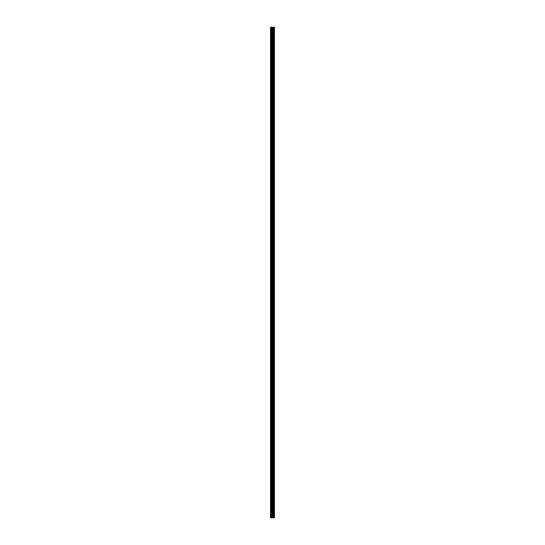 <?xml version="1.0" encoding="UTF-8"?>
<svg xmlns="http://www.w3.org/2000/svg" width="545" height="545" viewBox="0 0 545 545"><rect width="100%" height="100%" fill="white"/><g stroke="black" fill="none" stroke-linecap="round" stroke-linejoin="round"><path stroke-width="0.41" stroke-dasharray="2.73 2.04" d="M270.531 36.433L270.531 35.841L270.531 36.433M273.079 36.433L273.079 35.445L273.079 36.433M274.462 36.433L274.462 35.445L274.469 36.433M270.531 52.17L270.531 51.577L270.531 52.17M273.079 52.17L273.079 51.182L273.079 52.17M274.462 52.17L274.462 51.182L274.469 52.17M270.531 67.907L270.531 67.314L270.531 67.907M273.079 67.907L273.079 66.926L273.079 67.907M274.462 67.907L274.462 66.926L274.469 67.907M270.531 83.644L270.531 84.237L270.531 83.644M273.079 83.644L273.079 84.625L273.079 83.644M274.462 83.644L274.462 84.625L274.469 83.644M270.531 99.381L270.531 99.973L270.531 99.381M273.079 99.381L273.079 100.369L273.079 99.381M274.462 99.381L274.462 100.369L274.469 99.381M270.531 115.118L270.531 115.71L270.531 115.118M273.079 115.118L273.079 116.105L273.079 115.118M274.462 115.118L274.462 116.105L274.469 115.118M270.531 130.861L270.531 130.269L270.531 130.861M273.079 130.861L273.079 129.874L273.079 130.861M274.462 130.861L274.462 129.874L274.469 130.861M270.531 146.598L270.531 146.006L270.531 146.598M273.079 146.598L273.079 145.61L273.079 146.598M274.462 146.598L274.462 145.61L274.469 146.598M270.531 162.335L270.531 162.928L270.531 162.335M273.079 162.335L273.079 161.347L273.079 162.335M274.462 162.335L274.462 161.347L274.469 162.335M270.531 178.072L270.531 178.665L270.531 178.072M273.079 178.072L273.079 179.053L273.079 178.072M274.462 178.072L274.462 179.053L274.469 178.072M270.531 193.809L270.531 194.402L270.531 193.809M273.079 193.809L273.079 194.797L273.079 193.809M274.462 193.809L274.462 194.797L274.469 193.809M270.531 209.546L270.531 210.138L270.531 209.546M273.079 209.546L273.079 210.534L273.079 209.546M274.462 209.546L274.462 210.534L274.469 209.546M270.531 225.289L270.531 224.697L270.531 225.289M273.079 225.289L273.079 224.302L273.079 225.289M274.462 225.289L274.462 224.302L274.469 225.289M270.531 241.026L270.531 240.434L270.531 241.026M273.079 241.026L273.079 240.038L273.079 241.026M274.462 241.026L274.462 240.038L274.469 241.026M270.531 256.763L270.531 256.17L270.531 256.763M273.079 256.763L273.079 255.775L273.079 256.763M274.462 256.763L274.462 255.775L274.469 256.763M270.531 272.5L270.531 273.093L270.531 272.5M273.079 272.5L273.079 273.481L273.079 272.5M274.462 272.5L274.462 273.481L274.469 272.5M270.531 288.237L270.531 288.83L270.531 288.237M273.079 288.237L273.079 289.225L273.079 288.237M274.462 288.237L274.462 289.225L274.469 288.237M270.531 303.974L270.531 304.566L270.531 303.974M273.079 303.974L273.079 304.962L273.079 303.974M274.462 303.974L274.462 304.962L274.469 303.974M270.531 319.711L270.531 320.303L270.531 319.711M273.079 319.711L273.079 320.698L273.079 319.711M274.462 319.711L274.462 320.698L274.469 319.711M270.531 335.454L270.531 334.862L270.531 335.454M273.079 335.454L273.079 334.466L273.079 335.454M274.462 335.454L274.462 334.466L274.469 335.454M270.531 351.191L270.531 350.599L270.531 351.191M273.079 351.191L273.079 350.203L273.079 351.191M274.462 351.191L274.462 350.203L274.469 351.191M270.531 366.928L270.531 367.521L270.531 366.928M273.079 366.928L273.079 365.947L273.079 366.928M274.462 366.928L274.462 365.947L274.469 366.928M270.531 382.665L270.531 383.258L270.531 382.665M273.079 382.665L273.079 383.653L273.079 382.665M274.462 382.665L274.462 383.653L274.469 382.665M270.531 398.402L270.531 398.994L270.531 398.402M273.079 398.402L273.079 399.39L273.079 398.402M274.462 398.402L274.462 399.39L274.469 398.402M270.531 414.139L270.531 414.731L270.531 414.139M273.079 414.139L273.079 415.127L273.079 414.139M274.462 414.139L274.462 415.127L274.469 414.139M270.531 429.882L270.531 429.29L270.531 429.882M273.079 429.882L273.079 428.895L273.079 429.882M274.462 429.882L274.462 428.895L274.469 429.882M270.531 445.619L270.531 445.027L270.531 445.619M273.079 445.619L273.079 444.631L273.079 445.619M274.462 445.619L274.462 444.631L274.469 445.619M270.531 461.356L270.531 461.949L270.531 461.356M273.079 461.356L273.079 460.375L273.079 461.356M274.462 461.356L274.462 460.375L274.469 461.356M270.531 477.093L270.531 477.686L270.531 477.093M273.079 477.093L273.079 476.112L273.079 477.093M274.462 477.093L274.462 476.112L274.469 477.093M270.531 492.83L270.531 493.423L270.531 492.83M273.079 492.83L273.079 493.818L273.079 492.83M274.462 492.83L274.462 493.818L274.469 492.83M270.531 508.567L270.531 509.159L270.531 508.567M273.079 508.567L273.079 509.555L273.079 508.567M274.462 508.567L274.462 509.555L274.469 508.567M274.333 508.567L274.333 509.555L274.333 508.567M274.333 492.83L274.333 493.818L274.333 492.83M274.333 477.093L274.333 476.112L274.333 477.093M274.333 461.356L274.333 460.375L274.333 461.356M274.333 445.619L274.333 444.631L274.333 445.619M274.333 429.882L274.333 428.895L274.333 429.882M274.333 414.139L274.333 415.127L274.333 414.139M274.333 398.402L274.333 399.39L274.333 398.402M274.333 382.665L274.333 383.653L274.333 382.665M274.333 366.928L274.333 365.947L274.333 366.928M274.333 351.191L274.333 350.203L274.333 351.191M274.333 335.454L274.333 334.466L274.333 335.454M274.333 319.711L274.333 320.698L274.333 319.711M274.333 303.974L274.333 304.962L274.333 303.974M274.333 288.237L274.333 289.225L274.333 288.237M274.333 272.5L274.333 273.481L274.333 272.5M274.333 256.763L274.333 255.775L274.333 256.763M274.333 241.026L274.333 240.038L274.333 241.026M274.333 225.289L274.333 224.302L274.333 225.289M274.333 209.546L274.333 210.534L274.333 209.546M274.333 193.809L274.333 194.797L274.333 193.809M274.333 178.072L274.333 179.053L274.333 178.072M274.333 162.335L274.333 161.347L274.333 162.335M274.333 146.598L274.333 145.61L274.333 146.598M274.333 130.861L274.333 129.874L274.333 130.861M274.333 115.118L274.333 116.105L274.333 115.118M274.333 99.381L274.333 100.369L274.333 99.381M274.333 83.644L274.333 84.625L274.333 83.644M274.333 67.907L274.333 66.926L274.333 67.907M274.333 52.17L274.333 51.182L274.333 52.17M274.333 36.433L274.333 35.445L274.333 36.433M274.271 517.75L272.112 517.75L272.882 517.75L272.759 27.25L274.469 27.25L274.469 517.75L274.271 27.25M272.112 517.75L272.8 517.75L272.112 517.75M272.759 517.75L270.531 517.75L270.531 27.25L272.759 27.25M270.654 517.75L270.654 27.25L270.654 517.75M270.531 517.75L270.531 27.25L270.531 517.75M270.845 517.75L270.845 27.25M271.39 517.75L271.39 27.25M272.146 517.75L272.146 27.25M272.33 517.75L272.33 27.25M272.95 517.75L272.95 27.25M273.29 517.75L273.29 27.25M273.808 517.75L273.808 27.25M273.876 517.75L273.876 27.25M271.669 517.75L271.669 27.25M272.575 517.75L272.575 27.25M272.847 517.75L272.847 27.25M273.365 517.75L273.365 27.25M274.339 517.75L274.339 27.25M270.531 37.019L273.079 37.019L270.531 37.019M270.531 52.756L273.079 52.756L270.531 52.756M270.531 68.5L273.079 68.5L270.531 68.5M270.531 84.237L273.079 84.237L270.531 84.237M270.531 99.973L273.079 99.973L270.531 99.973M270.531 115.71L273.079 115.71L270.531 115.71M270.531 131.447L273.079 131.447L270.531 131.447M270.531 147.184L273.079 147.184L270.531 147.184M270.531 162.928L273.079 162.928L270.531 162.928M270.531 178.665L273.079 178.665L270.531 178.665M270.531 194.402L273.079 194.402L270.531 194.402M270.531 210.138L273.079 210.138L270.531 210.138M270.531 225.875L273.079 225.875L270.531 225.875M270.531 241.612L273.079 241.612L270.531 241.612M270.531 257.349L273.079 257.349L270.531 257.349M270.531 273.093L273.079 273.093L270.531 273.093M270.531 288.83L273.079 288.83L270.531 288.83M270.531 304.566L273.079 304.566L270.531 304.566M270.531 320.303L273.079 320.303L270.531 320.303M270.531 336.04L273.079 336.04L270.531 336.04M270.531 351.777L273.079 351.777L270.531 351.777M270.531 367.521L273.079 367.521L270.531 367.521M270.531 383.258L273.079 383.258L270.531 383.258M270.531 398.994L273.079 398.994L270.531 398.994M270.531 414.731L273.079 414.731L270.531 414.731M270.531 430.468L273.079 430.468L270.531 430.468M270.531 446.205L273.079 446.205L270.531 446.205M270.531 461.949L273.079 461.949L270.531 461.949M270.531 477.686L273.079 477.686L270.531 477.686M270.531 493.423L273.079 493.423L270.531 493.423M270.531 509.159L273.079 509.159L270.531 509.159M273.079 509.555L274.333 509.555L273.079 509.555M273.079 493.818L274.333 493.818L273.079 493.818M273.079 478.074L274.333 478.074L273.079 478.074M273.079 462.337L274.333 462.337L273.079 462.337M273.079 446.6L274.333 446.6L273.079 446.6M273.079 430.863L274.333 430.863L273.079 430.863M273.079 415.127L274.333 415.127L273.079 415.127M273.079 399.39L274.333 399.39L273.079 399.39M273.079 383.653L274.333 383.653L273.079 383.653M273.079 367.909L274.333 367.909L273.079 367.909M273.079 352.172L274.333 352.172L273.079 352.172M273.079 336.435L274.333 336.435L273.079 336.435M273.079 320.698L274.333 320.698L273.079 320.698M273.079 304.962L274.333 304.962L273.079 304.962M273.079 289.225L274.333 289.225L273.079 289.225M273.079 273.481L274.333 273.481L273.079 273.481M273.079 257.744L274.333 257.744L273.079 257.744M273.079 242.007L274.333 242.007L273.079 242.007M273.079 226.27L274.333 226.27L273.079 226.27M273.079 210.534L274.333 210.534L273.079 210.534M273.079 194.797L274.333 194.797L273.079 194.797M273.079 179.053L274.333 179.053L273.079 179.053M273.079 163.316L274.333 163.316L273.079 163.316M273.079 147.579L274.333 147.579L273.079 147.579M273.079 131.842L274.333 131.842L273.079 131.842M273.079 116.105L274.333 116.105L273.079 116.105M273.079 100.369L274.333 100.369L273.079 100.369M273.079 84.625L274.333 84.625L273.079 84.625M273.079 68.888L274.333 68.888L273.079 68.888M273.079 53.151L274.333 53.151L273.079 53.151M273.079 37.414L274.333 37.414L273.079 37.414M273.079 35.445L274.333 35.445L273.079 35.445M273.079 51.182L274.333 51.182L273.079 51.182M273.079 66.926L274.333 66.926L273.079 66.926M273.079 82.663L274.333 82.663L273.079 82.663M273.079 98.4L274.333 98.4L273.079 98.4M273.079 114.137L274.333 114.137L273.079 114.137M273.079 129.874L274.333 129.874L273.079 129.874M273.079 145.61L274.333 145.61L273.079 145.61M273.079 161.347L274.333 161.347L273.079 161.347M273.079 177.091L274.333 177.091L273.079 177.091M273.079 192.828L274.333 192.828L273.079 192.828M273.079 208.565L274.333 208.565L273.079 208.565M273.079 224.302L274.333 224.302L273.079 224.302M273.079 240.038L274.333 240.038L273.079 240.038M273.079 255.775L274.333 255.775L273.079 255.775M273.079 271.519L274.333 271.519L273.079 271.519M273.079 287.256L274.333 287.256L273.079 287.256M273.079 302.993L274.333 302.993L273.079 302.993M273.079 318.73L274.333 318.73L273.079 318.73M273.079 334.466L274.333 334.466L273.079 334.466M273.079 350.203L274.333 350.203L273.079 350.203M273.079 365.947L274.333 365.947L273.079 365.947M273.079 381.684L274.333 381.684L273.079 381.684M273.079 397.421L274.333 397.421L273.079 397.421M273.079 413.158L274.333 413.158L273.079 413.158M273.079 428.895L274.333 428.895L273.079 428.895M273.079 444.631L274.333 444.631L273.079 444.631M273.079 460.375L274.333 460.375L273.079 460.375M273.079 476.112L274.333 476.112L273.079 476.112M273.079 491.849L274.333 491.849L273.079 491.849M273.079 507.586L274.333 507.586L273.079 507.586M270.531 507.981L273.079 507.981L270.531 507.981M270.531 492.244L273.079 492.244L270.531 492.244M270.531 476.5L273.079 476.5L270.531 476.5M270.531 460.763L273.079 460.763L270.531 460.763M270.531 445.027L273.079 445.027L270.531 445.027M270.531 429.29L273.079 429.29L270.531 429.29M270.531 413.553L273.079 413.553L270.531 413.553M270.531 397.816L273.079 397.816L270.531 397.816M270.531 382.072L273.079 382.072L270.531 382.072M270.531 366.335L273.079 366.335L270.531 366.335M270.531 350.599L273.079 350.599L270.531 350.599M270.531 334.862L273.079 334.862L270.531 334.862M270.531 319.125L273.079 319.125L270.531 319.125M270.531 303.388L273.079 303.388L270.531 303.388M270.531 287.651L273.079 287.651L270.531 287.651M270.531 271.907L273.079 271.907L270.531 271.907M270.531 256.17L273.079 256.17L270.531 256.17M270.531 240.434L273.079 240.434L270.531 240.434M270.531 224.697L273.079 224.697L270.531 224.697M270.531 208.96L273.079 208.96L270.531 208.96M270.531 193.223L273.079 193.223L270.531 193.223M270.531 177.479L273.079 177.479L270.531 177.479M270.531 161.742L273.079 161.742L270.531 161.742M270.531 146.006L273.079 146.006L270.531 146.006M270.531 130.269L273.079 130.269L270.531 130.269M270.531 114.532L273.079 114.532L270.531 114.532M270.531 98.795L273.079 98.795L270.531 98.795M270.531 83.051L273.079 83.051L270.531 83.051M270.531 67.314L273.079 67.314L270.531 67.314M270.531 51.577L273.079 51.577L270.531 51.577M270.531 35.841L273.079 35.841L270.531 35.841"/><path stroke-width="0.82" d="M272.146 517.75L274.469 517.75L274.469 27.25L270.531 27.25L270.531 517.75L272.146 517.75L272.146 27.25M274.271 517.75L274.271 27.25M273.876 517.75L273.876 27.25M273.808 517.75L273.808 27.25M273.29 517.75L273.29 27.25M272.95 517.75L272.95 27.25M272.759 517.75L272.759 27.25M272.33 517.75L272.33 27.25M271.39 517.75L271.39 27.25M270.845 517.75L270.845 27.25M274.339 517.75L274.339 27.25M273.365 517.75L273.365 27.25M272.847 517.75L272.847 27.25M272.575 517.75L272.575 27.25M271.669 517.75L271.669 27.25"/></g></svg>
